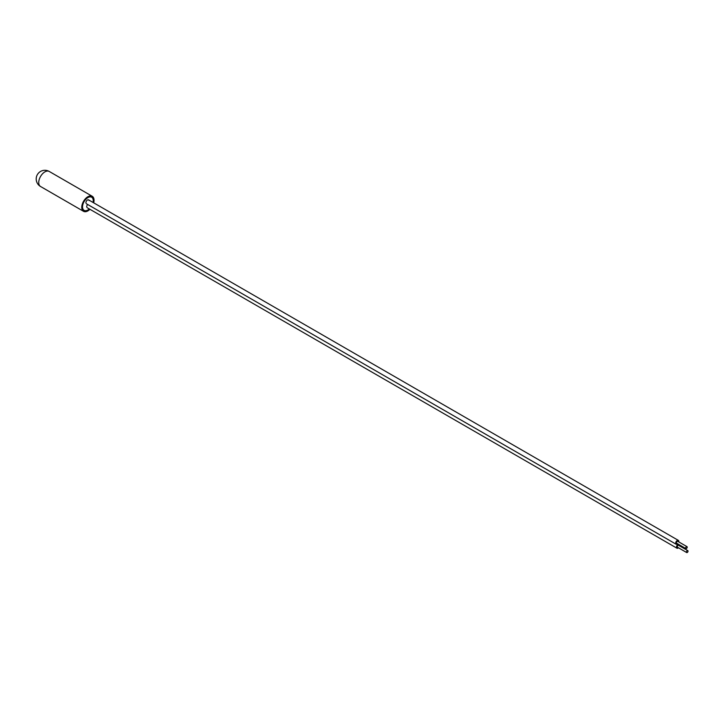 <?xml version="1.0" encoding="UTF-8"?>
<svg xmlns="http://www.w3.org/2000/svg" width="724" height="724" viewBox="0 0 724 724"><rect width="100%" height="100%" fill="white"/><g stroke="black" fill="none" stroke-linecap="round" stroke-linejoin="round"><path stroke-width="1.09" d="M89.939 209.308A8.688 5.014 -60 0 1 87.894 210.892A8.688 5.014 -60 0 1 83.55 211.327A8.688 5.014 -60 0 1 82.219 204.367A8.688 5.014 -60 0 1 87.894 196.711A8.688 5.014 -60 0 1 92.238 196.276A8.688 5.014 -60 0 1 93.686 202.82M87.894 209.987A7.575 4.371 -60 0 1 82.536 206.892A7.575 4.371 -60 0 1 87.894 197.616A7.575 4.371 -60 0 1 93.052 202.458A7.575 4.371 120 0 0 93.134 199.498A7.575 4.371 120 0 0 86.79 198.385A7.575 4.371 120 0 0 82.645 208.105A7.575 4.371 120 0 0 89.314 208.946A7.575 4.371 -60 0 1 87.894 209.987M87.667 204.485A2.226 1.285 120 0 0 86.753 207.055M89.025 200.548A2.226 1.285 120 0 0 87.161 200.222A2.226 1.285 120 0 0 85.948 203.073M679.574 545.878A2.226 1.285 120 0 0 679.574 544.937M678.46 544.294A2.226 1.285 120 0 0 677.329 545.091A2.226 1.285 120 0 0 676.94 548.204A2.226 1.285 120 0 0 678.46 547.796M687.8 550.629L678.605 545.317A1.113 0.643 120 0 0 677.691 545.688A1.113 0.643 120 0 0 677.501 547.244L686.687 552.548A1.113 0.643 120 0 0 687.61 552.186A1.113 0.643 120 0 0 687.8 550.629A1.113 0.643 120 0 0 686.877 550.991A1.113 0.643 120 0 0 686.687 552.548M678.759 541.896A2.226 1.285 120 0 0 678.352 540.385A2.226 1.285 120 0 0 677.094 540.584A2.226 1.285 120 0 0 675.764 542.548A2.226 1.285 120 0 0 676.135 544.231A2.226 1.285 120 0 0 677.393 544.023A2.226 1.285 120 0 0 677.655 543.824M686.995 546.647L677.8 541.344A1.113 0.643 120 0 0 677.166 541.443A1.113 0.643 120 0 0 676.506 542.43A1.113 0.643 120 0 0 676.687 543.271L685.881 548.575A1.113 0.643 120 0 0 686.515 548.475A1.113 0.643 120 0 0 687.176 547.489A1.113 0.643 120 0 0 686.995 546.647A1.113 0.643 120 0 0 686.361 546.756A1.113 0.643 120 0 0 685.691 547.733A1.113 0.643 120 0 0 685.881 548.575M38.743 182.52A8.688 5.014 -60 0 1 44.888 171.878A8.688 5.014 -60 0 1 49.232 171.452A8.688 8.688 0 0 0 36.2 178.973A8.688 8.688 0 0 0 40.544 186.493A8.688 5.014 -60 0 1 38.743 182.52M83.55 211.327L40.544 186.493M92.238 196.276L49.232 171.452M87.188 207.716L676.94 548.204M88.6 199.887L678.352 540.385M86.373 203.743L676.135 544.231"/></g></svg>
